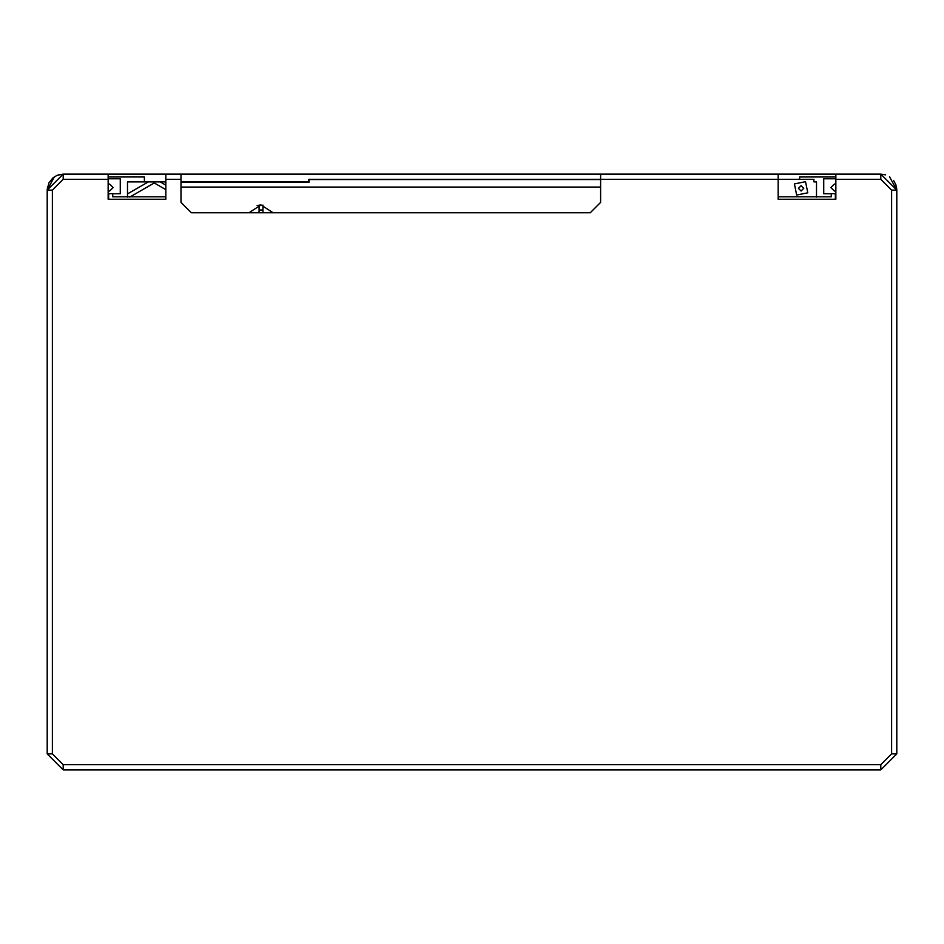 <?xml version="1.0" encoding="UTF-8"?>
<svg xmlns="http://www.w3.org/2000/svg" width="944" height="944" viewBox="0 0 944 944"><rect width="100%" height="100%" fill="white"/><g stroke="black" fill="none" stroke-linecap="round" stroke-linejoin="round"><path stroke-width="1.42" d="M180.988 179.301L180.988 174.121L165.837 174.121L165.837 199.243L108.147 199.243L108.147 179.301L63.189 179.301L52.38 190.122L52.38 753.878L63.189 764.699L880.811 764.699L891.62 753.878L891.62 190.122L880.811 179.301L835.853 179.301L835.853 199.243L778.163 199.243L778.163 179.301L600.608 179.301L600.608 202.394L590.248 212.754L191.349 212.754L180.988 202.394L180.988 179.301L165.837 179.301M108.147 179.301L108.147 174.121L63.189 174.121L47.2 190.122L47.2 753.878L63.189 769.879L880.811 769.879L896.8 753.878L896.8 190.122L880.811 174.121L835.853 174.121L835.853 179.301M54.469 176.717L47.2 190.122L52.38 190.122M47.589 186.629L47.2 190.122L48.864 183.006L53.029 177.767L57.065 175.348L63.189 174.121L58.398 174.864M891.62 190.122L896.8 190.122L889.531 176.717M885.602 174.864L880.811 174.121L880.811 179.301M835.853 176.965L799.615 176.976L799.615 179.301L778.163 179.301L778.163 174.121L600.608 174.121L600.608 179.301L308.818 179.301L308.818 181.897L180.988 181.897M257.134 205.532L261.016 204.942L273.076 212.754L261.016 204.942L248.968 212.754M247.552 212.754L274.48 212.754M180.988 182.157L309.077 182.157L309.077 179.561L600.608 179.561M893.708 180.67L895.903 184.847L896.8 190.122L896.481 186.924M180.988 187.054L600.608 187.054M778.163 196.812L831.263 196.812L831.263 193.65L835.334 193.65L835.334 199.243M108.666 199.243L108.666 193.65L112.737 193.65L112.737 196.812L165.837 196.812M259.081 212.754L259.081 209.993L262.963 209.993L262.963 212.754M794.411 183.927L805.539 181.685L807.781 192.812L796.653 195.054L794.411 183.927M798.435 188.363L801.09 191.018L803.745 188.363L801.09 185.708L798.435 188.363M799.615 179.301L813.917 179.301L813.917 181.897L816.501 181.897L816.501 197.072M129.8 197.072L154.25 182.959L165.837 189.65M835.853 174.121L778.163 174.121M600.608 174.121L180.988 174.121M165.837 174.121L108.147 174.121M127.499 197.072L127.499 181.897L144.385 181.897L144.385 176.976L108.147 176.965M144.385 181.897L165.837 181.897M262.963 209.993L262.963 205.084M165.837 185.166L160.173 181.897M259.081 205.084L259.081 209.993M108.147 178.782L120.266 178.782L120.266 193.756L112.737 193.756M831.263 193.756L823.734 193.756L823.734 178.782L835.853 178.782M148.326 181.897L127.499 193.921M835.853 190.7L834.354 191.042L830.85 187.537L834.354 184.045L835.853 184.387M108.147 190.7L109.646 191.042L113.15 187.537L109.646 184.045L108.147 184.387M880.811 769.879L880.811 764.699M63.189 769.879L63.189 764.699M47.2 753.878L52.38 753.878M63.189 179.301L63.189 174.121M891.62 753.878L896.8 753.878"/></g></svg>
